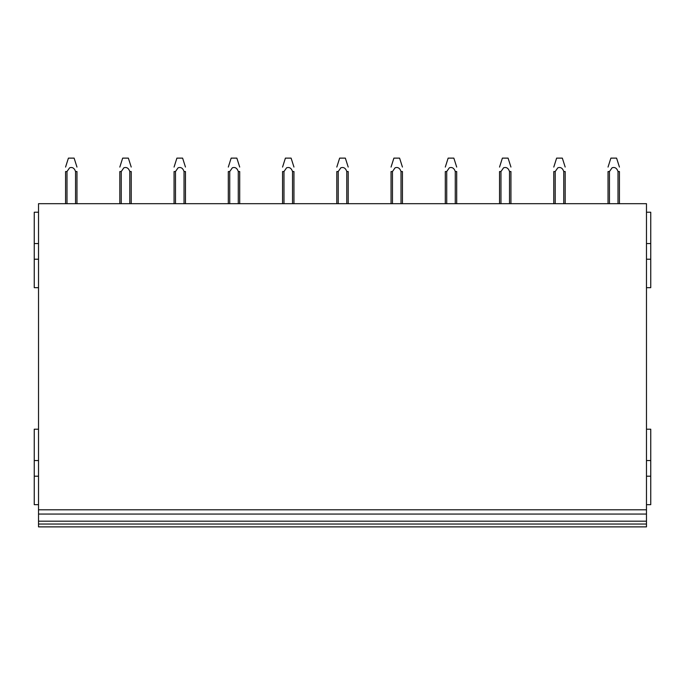 <?xml version="1.0" encoding="UTF-8"?>
<svg xmlns="http://www.w3.org/2000/svg" width="685" height="685" viewBox="0 0 685 685"><rect width="100%" height="100%" fill="white"/><g stroke="black" fill="none" stroke-linecap="round" stroke-linejoin="round"><path stroke-width="1.03" d="M38.523 212.222L34.25 212.222L34.25 287.683L38.523 287.683M34.25 259.213L38.523 259.213M34.25 243.543L38.523 243.543M38.523 429.212L34.25 429.212L34.25 504.665L38.523 504.665M34.25 476.195L38.523 476.195M34.25 460.534L38.523 460.534M38.523 514.067L38.523 203.685L646.477 203.685L646.477 514.067L38.523 514.067L38.523 526.876L646.477 526.876L646.477 524.034L38.523 524.034M646.477 524.034L646.477 521.182L38.523 521.182L646.477 521.182L646.477 514.067M38.523 509.794L646.477 509.794M646.477 287.683L650.75 287.683L650.75 212.222L646.477 212.222M646.477 259.213L650.75 259.213M646.477 243.543L650.75 243.543M646.477 504.665L650.75 504.665L650.75 429.212L646.477 429.212M646.477 476.195L650.75 476.195M646.477 460.534L650.75 460.534M619.428 171.541L619.428 203.685M608.04 203.685L608.04 171.55L609.462 171.541L609.462 203.685M618.007 203.685L618.007 171.524L619.428 171.524M609.462 171.541L612.065 167.808C614.865 166.883 616.842 168.125 618.007 171.524M608.04 167.08L610.883 158.124L616.586 158.124L619.428 167.054M565.176 171.541L565.176 203.685M553.788 203.685L553.788 171.55L555.21 171.541L555.21 203.685M563.755 203.685L563.755 171.524L565.176 171.524M555.21 171.541L557.821 167.808C560.621 166.883 562.599 168.125 563.755 171.524M553.788 167.08L556.631 158.124L562.334 158.124L565.176 167.054M510.933 203.685L510.933 171.541M499.545 203.685L499.545 171.55L500.966 171.541L500.966 203.685M509.512 203.685L509.512 171.524L510.933 171.524M500.966 171.541L503.569 167.808C506.378 166.883 508.356 168.125 509.512 171.524M499.545 167.08L502.388 158.124L508.09 158.124L510.933 167.054M456.69 171.541L456.69 203.685M446.723 203.685L446.723 171.541L445.301 171.55L445.301 203.685M455.268 203.685L455.268 171.524L456.69 171.524M446.723 171.541L449.326 167.808C452.126 166.883 454.104 168.125 455.268 171.524M445.301 167.08L448.144 158.124L453.847 158.124L456.69 167.054M402.438 171.541L402.438 203.685M392.471 203.685L392.471 171.541L391.049 171.55L391.049 203.685M401.016 203.685L401.016 171.524L402.438 171.524M392.471 171.541L395.082 167.808C397.882 166.883 399.86 168.125 401.016 171.524M391.049 167.054L393.892 158.124L399.595 158.124L402.438 167.054M348.194 171.541L348.194 203.685M338.227 203.685L338.227 171.541L336.806 171.55L336.806 203.685M346.773 203.685L346.773 171.524L348.194 171.524M338.227 171.541L340.83 167.808C343.639 166.883 345.617 168.125 346.773 171.524M336.806 167.054L339.649 158.124L345.351 158.124L348.194 167.054M293.951 171.541L293.951 203.685M282.562 171.55L282.562 203.685L282.562 171.558L283.984 171.541L283.984 203.685M292.529 203.685L292.529 171.524L293.951 171.524M283.984 171.541L286.587 167.808C289.387 166.883 291.365 168.125 292.529 171.524M282.562 167.054L285.405 158.124L291.108 158.124L293.951 167.054M239.699 171.541L239.699 203.685M228.31 171.558L228.31 203.685L228.31 171.55L229.732 171.541L229.732 203.685M238.277 203.685L238.277 171.524L239.699 171.524M229.732 171.541L232.343 167.808C235.143 166.883 237.121 168.125 238.277 171.524M228.31 167.08L231.153 158.124L236.856 158.124L239.699 167.054M185.455 171.541L185.455 203.685M174.067 171.558L174.067 203.685L174.067 171.55L175.488 171.541L175.488 203.685M184.034 203.685L184.034 171.524L185.455 171.524M175.488 171.541L178.091 167.808C180.9 166.883 182.878 168.125 184.034 171.524M174.067 167.08L176.91 158.124L182.612 158.124L185.455 167.054M131.212 203.685L131.212 171.541M121.245 203.685L121.245 171.541L119.824 171.55L119.824 203.685M129.79 203.685L129.79 171.524L131.212 171.524M121.245 171.541L123.848 167.808C126.648 166.883 128.626 168.125 129.79 171.524M119.824 167.08L122.666 158.124L128.369 158.124L131.212 167.054M76.96 203.685L76.96 171.541M65.572 203.685L65.572 171.55L66.993 171.541L66.993 203.685M75.538 203.685L75.538 171.524L76.96 171.524M66.993 171.541L69.605 167.808C72.404 166.883 74.382 168.125 75.538 171.524M65.572 167.08L68.414 158.124L74.117 158.124L76.96 167.054M393.901 158.124L391.049 167.08M339.657 158.124L336.806 167.08M285.414 158.124L282.562 167.08M68.414 158.124L65.572 167.054M122.666 158.124L119.824 167.054M176.91 158.124L174.067 167.054M231.153 158.124L228.31 167.054M448.144 158.124L445.301 167.054M502.388 158.124L499.545 167.054M556.631 158.124L553.788 167.054M610.883 158.124L608.04 167.054"/></g></svg>
